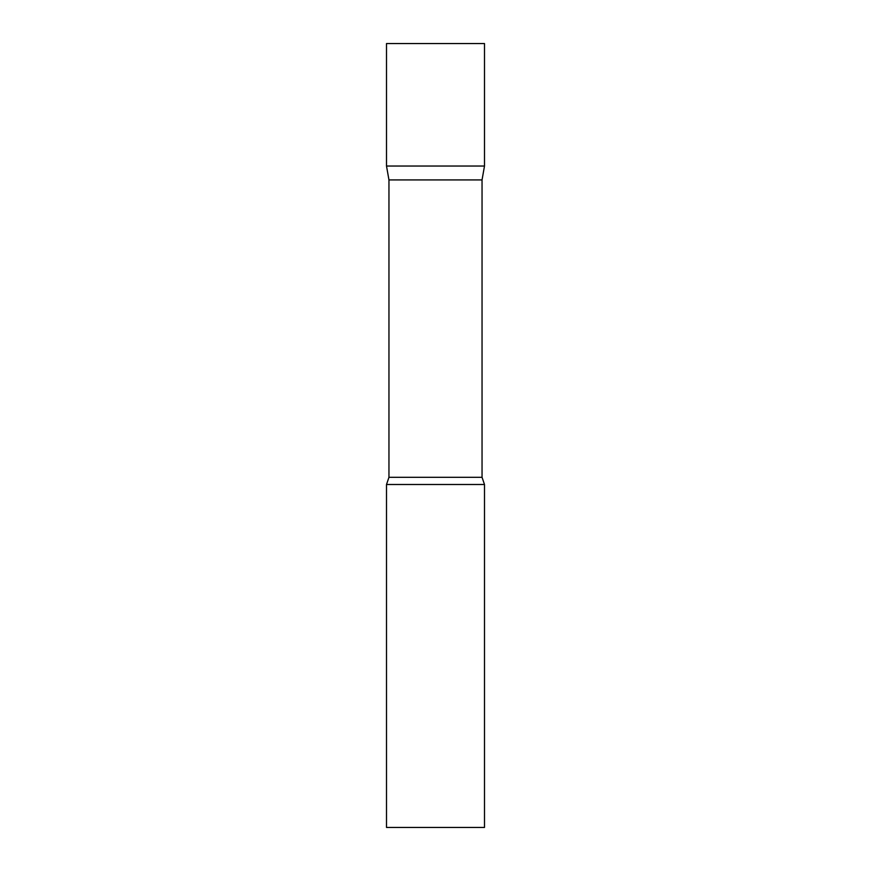 <?xml version="1.0" encoding="UTF-8"?>
<svg xmlns="http://www.w3.org/2000/svg" width="871" height="871" viewBox="0 0 871 871"><rect width="100%" height="100%" fill="white"/><g stroke="black" fill="none" stroke-linecap="round" stroke-linejoin="round"><path stroke-width="1.31" d="M388.956 179.927L386.506 166.034L484.494 166.034L484.494 43.55L386.506 43.55L386.506 166.034L484.494 166.034L482.044 179.927L388.956 179.927L388.956 477.308L386.506 484.494L386.506 827.45L484.494 827.45L484.494 484.494L386.506 484.494M482.044 179.927L482.044 477.308L388.956 477.308M482.044 477.308L484.494 484.494"/></g></svg>
